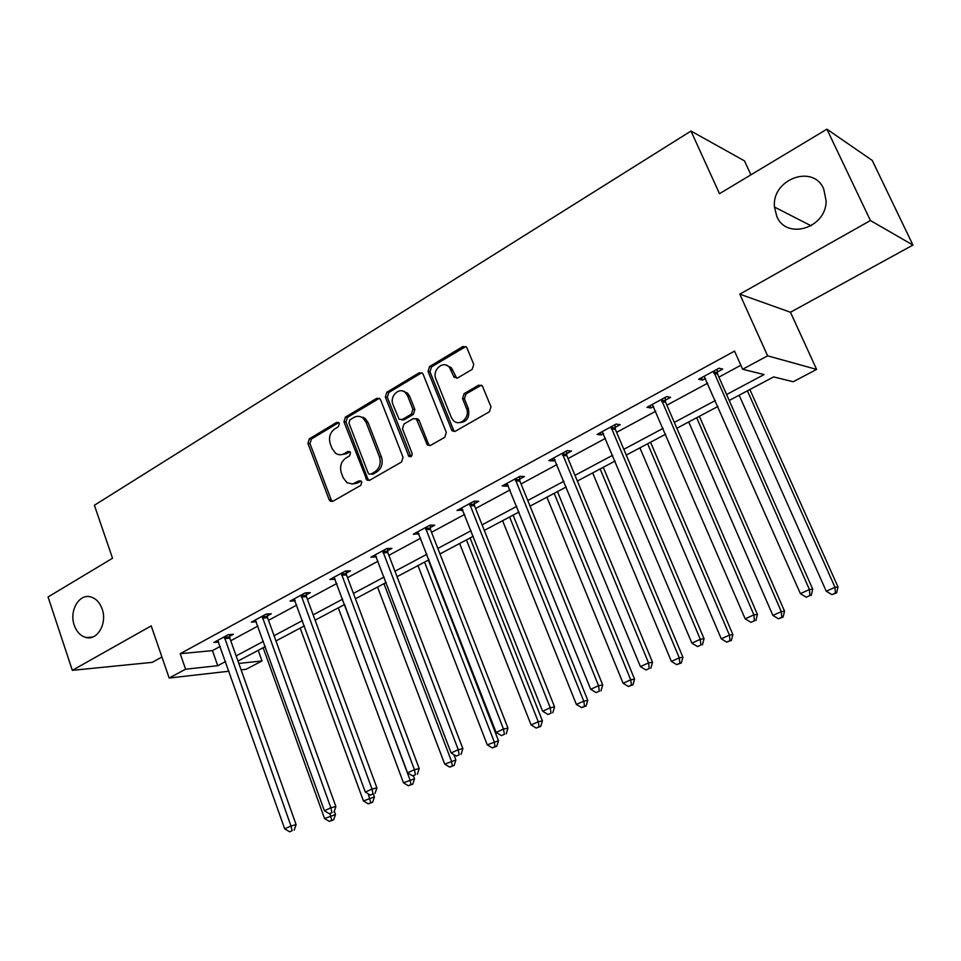 <?xml version="1.0" encoding="UTF-8"?>
<svg xmlns="http://www.w3.org/2000/svg" width="961" height="961" viewBox="0 0 961 961"><rect width="100%" height="100%" fill="white"/><g stroke="black" fill="none" stroke-linecap="round" stroke-linejoin="round"><path stroke-width="1.44" d="M339.353 423.465L338.656 422.48L336.698 422.372L309.298 438.841L307.916 443.465L329.094 499.636L330.404 501.282L332.878 501.294L360.783 485.341L361.792 482.05L360.964 480.968L359.078 480.884L352.435 484.008L347.041 482.734L343.161 477.713L341.371 472.992C339.545 466.602 341.059 461.616 345.912 458.025L349.528 455.91L350.525 452.631L349.768 451.598L347.846 451.502L344.23 453.628C341.275 455.238 338.416 455.13 335.641 453.304L332.062 448.523L330.272 443.838C328.47 437.495 329.971 432.51 334.788 428.894L338.368 426.744L339.353 423.465M776.764 216.297C786.242 240.358 826.436 228.274 826.112 200.813L823.721 188.969C813.09 163.55 771.431 179.419 774.482 207.059L776.764 216.297M74.261 625.239C76.724 632.05 80.712 636.158 86.25 637.551C97.602 640.555 107.416 623.1 102.142 608.998C99.788 602.523 96.016 598.511 90.827 596.937C79.198 593.237 68.952 610.92 74.261 625.239M472.187 369.36L473.749 364.411L466.626 347.197L462.914 346.513L429.555 366.561L428.041 371.439L452.018 430.744L455.406 431.213L489.401 411.764L490.987 406.791L482.314 385.866L478.614 385.181L464.079 393.674L462.529 398.599L466.493 408.461C470.578 417.434 459.322 427.369 453.16 420.293L451.238 417.278L435.91 378.958C431.765 369.865 443.526 359.786 449.472 367.438L454.157 377.337L457.724 377.913L472.187 369.36M826.904 129.182L872.216 160.403L912.95 245.067L870.426 220.537L826.904 129.182L719.501 193.69L690.983 131.044L94.394 505.258L112.533 558.245L48.05 596.973L72.327 670.334L151.213 625.875L169.172 678.034L185.593 669.192L180.212 653.684L734.552 351.113L742.649 369.264L767.611 355.822L816.622 369.42L793.173 381.745L773.629 376.916L729.219 400.473M870.426 220.537L739.778 294.162L767.611 355.822M380.628 399.872L379.787 398.623L376.712 398.322L345.383 417.146L343.966 421.855L366.91 480.152L369.637 480.272L401.542 462.025L403.031 457.232L380.628 399.872M386.815 392.244L419.128 372.832L422.516 373.3L423.176 374.358L446.3 432.426L444.775 437.291L430.588 445.411L427.393 445.063L416.401 418.996L413.194 418.636L403.98 424.029L402.491 428.834L412.065 453.244C412.305 456.139 411.248 457.196 408.893 456.415L385.349 397.037L386.815 392.244L388.797 392.532L421.074 373.144L419.128 372.832M72.327 670.334L152.162 662.369L161.941 657.012M750.913 174.818L744.475 160.871L690.983 131.044M180.212 653.684L212.441 650.621L220.213 646.417M230.76 640.735L257.908 626.067M268.515 620.338L296.757 605.094M307.424 599.328L336.794 583.471M347.522 577.669L378.081 561.176M388.881 555.338L420.678 538.16M431.537 532.298L464.656 514.411M475.575 508.513L510.075 489.894M521.054 483.96L557.008 464.547M568.047 458.577L605.526 438.336M616.626 432.342L655.726 411.224M666.874 405.206L707.692 383.163M718.888 377.12L740.859 365.252M229.583 636.374L233.451 634.284L228.165 634.716L213.871 642.477L218.676 642.056M267.314 615.929L271.29 613.767L266.101 614.127L251.386 622.115L256.359 621.743M306.175 594.859L310.283 592.637L305.19 592.901L290.018 601.142L295.183 600.817M346.236 573.14L350.465 570.858L345.492 571.014L329.839 579.507L335.173 579.147M387.547 550.761L391.908 548.395L387.055 548.455L370.91 557.212L376.412 556.791M430.168 527.661L434.672 525.211L429.939 525.162L413.278 534.208L418.96 533.727M474.157 503.816L478.806 501.294L474.217 501.125L457.016 510.459L462.878 509.931M519.589 479.191L524.382 476.584L519.949 476.296L502.183 485.942L506.675 486.182L508.237 485.341M566.534 453.748L571.483 451.057L567.206 450.625L548.851 460.595L553.188 460.98L555.098 459.935M615.052 427.441L620.181 424.666L616.085 424.089L597.093 434.408L601.262 434.925L603.556 433.675M665.252 400.232L670.562 397.361L666.658 396.629L646.993 407.308L650.981 407.969L653.696 406.503M662.501 401.722L664.411 400.689M717.206 372.075L722.696 369.096L719.008 368.207L698.647 379.259L702.431 380.088L705.578 378.382M714.636 373.469L716.413 372.508M404.449 391.307L404.785 392.148M739.778 294.162L790.459 312.253L912.95 245.067M790.459 312.253L816.622 369.42M258.197 650.357L261.993 660.94L246.112 669.276L241.103 669.853M726.588 394.539L764.091 374.562L742.649 369.264M185.593 669.192L217.751 665.709L225.559 661.552M236.154 655.907L263.422 641.371M274.077 635.702L302.439 620.59M313.154 614.872L342.645 599.147M353.432 593.405L384.124 577.044M394.971 571.266L426.924 554.245M437.832 548.431L471.106 530.7M482.074 524.85L516.742 506.375M527.769 500.501L563.903 481.245M574.99 475.335L612.662 455.262M623.809 449.316L663.114 428.366M674.31 422.396L715.344 400.533M228.982 671.222L169.172 678.034M238.821 663.438L261.993 660.94M717.951 406.455L676.856 428.258M665.637 434.216L626.26 455.094M615.088 461.028L577.357 481.041M566.245 486.939L530.064 506.135M519.012 511.997L484.296 530.412M473.305 536.25L439.982 553.92M429.05 559.722L397.049 576.696M386.19 582.462L355.45 598.763M344.651 604.493L315.1 620.169M304.373 625.863L275.975 640.927M265.296 646.585L237.992 661.084M212.441 650.621L217.751 665.709M295.147 600.841L294.775 599.82M334.86 579.315L334.116 577.309M375.823 557.116L375.006 554.99M418.059 534.22L417.23 532.07M461.664 510.591L460.8 508.405M452.03 430.756L454.685 431.513M506.675 486.182L505.786 483.984M553.188 460.98L552.263 458.745M601.262 434.925L600.313 432.654M650.981 407.969L649.996 405.674M702.431 380.088L701.41 377.757M340.614 454.757L346.272 453.784L344.23 453.628M347.846 451.502L349.852 451.67L346.272 453.784M352.062 484.056L357.468 483.083L355.438 482.975M361.048 481.029L357.468 483.083M336.698 422.372L338.74 422.588L311.364 439.033L309.983 443.646L331.149 499.708L332.614 501.426M379.355 398.298L347.426 417.374L346.008 422.071L367.763 478.722L369.252 480.452M349.96 419.801L348.963 423.092L368.135 472.968L368.928 474.037L370.862 474.121L374.754 471.899C379.727 468.283 381.277 463.238 379.403 456.739L366.165 422.504L363.138 418.203C360.171 415.945 357.06 415.717 353.78 417.506L349.96 419.801M370.826 474.145L372.868 474.241L370.862 474.121M359.882 416.533L365.156 418.431L368.171 422.732L381.397 456.895C383.271 463.37 381.721 468.415 376.748 472.019L372.868 474.241M421.915 372.808L421.074 373.144M415.825 418.576L418.347 419.224L419.164 420.45L428.45 443.946L429.963 445.676M388.797 392.532L387.343 397.301L410.948 456.643M407.644 395.98L405.602 392.845C399.56 386.322 389.205 396.112 393.025 404.677L399.103 419.236L402.227 419.549L411.416 414.143L412.918 409.326L407.644 395.98L409.614 396.244L407.572 393.133L402.611 391.055M401.578 419.837L404.185 419.777L402.227 419.549M409.614 396.244L414.876 409.566L413.374 414.383L404.185 419.777M446.036 365.108L451.382 367.763L456.811 378.274M458.661 422.648C466.698 422.468 469.941 417.819 468.379 408.713L466.493 408.461M481.437 385.121L465.965 393.95L464.415 398.863L468.379 408.713M465.845 346.501L431.489 366.886L429.987 371.763L453.928 430.96M263.146 647.738L324.566 818.556L335.497 814.532L334.284 811.192M331.773 820.298L329.311 821.403L333.683 819.793L331.773 820.298L329.947 813.619M329.311 821.403L324.566 818.556M335.497 814.532L333.683 819.793M224.297 636.819L290.979 825.992L284.696 828.85L217.715 640.398M229.523 634.608L229.835 638.14L296.108 824.67L290.979 825.992L292.132 830.676L289.621 831.818L292.132 830.676M294.186 830.136L296.108 824.67M284.696 828.85L289.621 831.818M300.18 628.086L363.426 800.945L374.43 796.909L373.433 794.17M370.778 802.699L368.243 803.84L372.652 802.219L370.778 802.699L368.207 793.822M368.243 803.84L363.426 800.945M374.43 796.909L372.652 802.219M338.296 607.869L403.464 782.807L414.539 778.746L413.422 775.755M410.96 784.572L408.341 785.75L412.786 784.116L410.96 784.572L409.987 779.851L344.506 604.577M408.341 785.75L403.464 782.807M414.539 778.746L412.786 784.116M262.113 616.289L330.86 807.793L324.398 810.748L255.338 619.965M267.242 614.043L267.566 617.719L335.882 806.543L330.86 807.793L331.977 812.586L329.383 813.763L331.977 812.586M333.984 812.069L335.882 806.543M324.398 810.748L329.383 813.763M301.081 595.135L372.003 789.041L365.324 792.08L294.09 598.919M306.103 592.853L306.451 596.673L376.904 787.852L372.003 789.041L373.06 793.93L370.393 795.143L373.06 793.93M375.018 793.438L376.904 787.852M365.324 792.08L370.393 795.143M377.541 587.051L444.715 764.115L455.874 760.031L453.784 754.553M452.355 765.893L449.664 767.106L454.133 765.461L452.355 765.893L451.442 761.064L383.932 583.651M449.664 767.106L444.715 764.115M455.874 760.031L454.133 765.461M363.198 417.206L363.162 418.203L365.156 418.431M417.963 565.597L487.239 744.847L498.483 740.739L428.342 560.095M495.047 746.625L492.272 747.886L496.765 746.241L495.047 746.625L494.182 741.7L424.558 562.101M492.272 747.886L487.239 744.847M498.483 740.739L496.765 746.241M459.634 543.494L531.109 724.966L538.256 721.723L542.424 720.846L470.061 537.956M539.073 726.768L536.214 728.054L540.743 726.396L539.073 726.768L538.256 721.723L466.433 539.89M536.214 728.054L531.109 724.966M542.424 720.846L540.743 726.396M341.251 573.321L414.431 769.689L407.548 772.824L334.044 577.225M346.152 570.99L346.513 574.99L419.212 768.572L414.431 769.689L415.452 774.674L412.689 775.923L415.452 774.674M417.362 774.218L419.212 768.572M407.548 772.824L412.689 775.923M382.682 550.821L458.241 749.7L451.117 752.943L375.246 554.857M387.463 548.443L387.836 552.623L462.878 748.667L458.241 749.7L459.202 754.805L456.355 756.103L459.202 754.805M461.052 754.385L462.878 748.667M451.117 752.943L456.355 756.103M425.423 527.613L503.48 729.075L496.128 732.426L417.759 531.781M430.072 525.162L430.468 529.547L507.973 728.126L503.48 729.075L504.381 734.288L501.438 735.633L504.381 734.288M506.183 733.904L507.973 728.126M496.128 732.426L501.438 735.633M502.603 520.694L576.372 704.461L583.759 701.11L587.772 700.317L513.09 515.144M584.504 706.263L581.549 707.596L586.114 705.939L584.504 706.263L583.759 701.11L509.606 516.982M581.549 707.596L576.372 704.461M587.772 700.317L586.114 705.939M469.557 503.66L550.221 707.752L542.629 711.212L461.64 507.949M474.049 501.21L474.47 505.726L554.557 706.888L550.221 707.752L551.061 713.098L548.022 714.479L551.061 713.098M552.803 712.738L554.557 706.888M542.629 711.212L548.022 714.479M546.929 497.185L623.1 683.283L630.728 679.823L634.572 679.127L557.464 491.6M631.425 685.097L628.374 686.466L632.963 684.809L631.425 685.097L630.728 679.823L554.161 493.353M628.374 686.466L623.1 683.283M634.572 679.127L632.963 684.809M515.132 478.902L598.547 685.71L590.703 689.289L506.952 483.347M519.481 476.548L519.901 481.137L602.715 684.941L598.547 685.71L599.328 691.175L596.18 692.605L599.328 691.175M600.985 690.863L602.715 684.941M590.703 689.289L596.18 692.605M592.673 472.92L671.379 661.408L679.259 657.841L682.935 657.228L603.256 467.298M679.883 663.234L676.724 664.652L681.349 662.97L679.883 663.234L679.259 657.841L600.132 468.956M676.724 664.652L671.379 661.408M682.935 657.228L681.349 662.97M562.233 453.328L648.543 662.898L640.422 666.61L553.776 457.916M566.413 451.057L566.858 455.718L652.519 662.249L648.543 662.898L649.252 668.508L645.996 669.985L649.252 668.508M650.837 668.231L652.519 662.249M640.422 666.61L645.996 669.985M639.906 447.862L721.267 638.801L729.423 635.113L732.895 634.608L650.537 442.216M729.976 640.627L726.708 642.104L731.369 640.422L729.976 640.627L729.423 635.113L647.618 443.766M726.708 642.104L721.267 638.801M732.895 634.608L731.369 640.422M610.944 426.888L700.293 639.305L691.884 643.137L602.187 431.633M614.932 424.714L615.4 429.447L704.065 638.753L700.293 639.305L700.917 645.047L697.554 646.573L700.917 645.047M702.431 644.819L704.065 638.753M691.884 643.137L697.554 646.573M688.713 421.975L772.872 615.424L781.305 611.604L784.572 611.22L699.392 416.305M781.773 617.25L778.398 618.776L783.083 617.094L781.773 617.25L781.305 611.604L696.677 417.747M778.398 618.776L772.872 615.424M784.572 611.22L783.083 617.094M661.324 399.524L753.892 614.86L745.171 618.836L652.279 404.437M665.132 397.458L665.601 402.275L757.436 614.439L753.892 614.86L754.421 620.746L750.937 622.332L754.421 620.746M755.851 620.566L757.436 614.439M745.171 618.836L750.937 622.332M739.153 395.211L826.256 591.231L834.989 587.279L838.028 587.015L749.88 389.517M835.373 593.069L831.878 594.643L836.587 592.949L835.373 593.069L834.989 587.279L747.406 390.839M831.878 594.643L826.256 591.231M838.028 587.015L836.587 592.949M713.482 371.21L809.426 589.525L800.393 593.646L704.113 376.292M717.074 369.252L717.567 374.153L812.742 589.237L809.426 589.525L809.871 595.568L806.255 597.213L809.871 595.568M811.204 595.436L812.742 589.237M800.393 593.646L806.255 597.213M361 480.993L359.078 480.884M331.149 499.708L329.094 499.636M309.983 443.646L307.916 443.465M311.364 439.033L309.298 438.841M367.763 478.722L365.745 478.614M346.008 422.071L343.966 421.855M347.426 417.374L345.383 417.146M378.706 398.587L376.712 398.322M376.748 472.019L374.754 471.899M381.397 456.895L379.403 456.739M368.171 422.732L366.165 422.504M428.45 443.946L426.516 443.766M419.164 420.45L417.218 420.233M410.167 455.61L408.209 455.454M387.343 397.301L385.349 397.037M413.374 414.383L411.416 414.143M414.876 409.566L412.918 409.326M455.478 376.676L453.568 376.364M452.907 370.309L450.997 369.985M464.415 398.863L462.529 398.599M465.965 393.95L464.079 393.674M480.488 385.481L478.614 385.181M453.172 429.783L451.262 429.579M429.987 371.763L428.041 371.439M431.489 366.886L429.555 366.561M464.8 346.885L462.914 346.513M224.321 637.347L229.607 636.903M224.55 638.597L229.835 638.14M262.137 616.818L267.326 616.457M262.377 618.079L267.566 617.719M301.105 595.676L306.199 595.4M301.358 596.949L306.451 596.673M341.275 573.873L346.26 573.693M341.527 575.171L346.513 574.99M382.706 551.386L387.571 551.314M382.971 552.695L387.836 552.623M425.447 528.19L430.192 528.226M425.723 529.511L430.468 529.547M469.581 504.237L474.181 504.393M469.857 505.582L474.47 505.726M515.156 479.491L519.613 479.779M515.456 480.86L519.901 481.137M562.257 453.928L566.558 454.337M562.569 455.322L566.858 455.718M610.968 427.489L615.076 428.053M611.28 428.906L615.4 429.447M661.348 400.148L665.276 400.845M661.673 401.578L665.601 402.275M713.518 371.835L717.23 372.7M713.855 373.288L717.567 374.153M92.592 637.071L86.25 637.551M811.132 225.811L774.482 207.059M332.458 501.342L330.404 501.282M368.928 480.26L366.91 480.152M429.339 445.243L427.393 445.063M418.347 419.224L416.401 418.996M410.852 456.571L408.893 456.415M407.572 393.133L405.602 392.845M456.055 377.649L454.157 377.337M451.382 367.763L449.472 367.438M661.648 401.506L665.577 402.203M713.639 372.664L717.35 373.529"/></g></svg>

